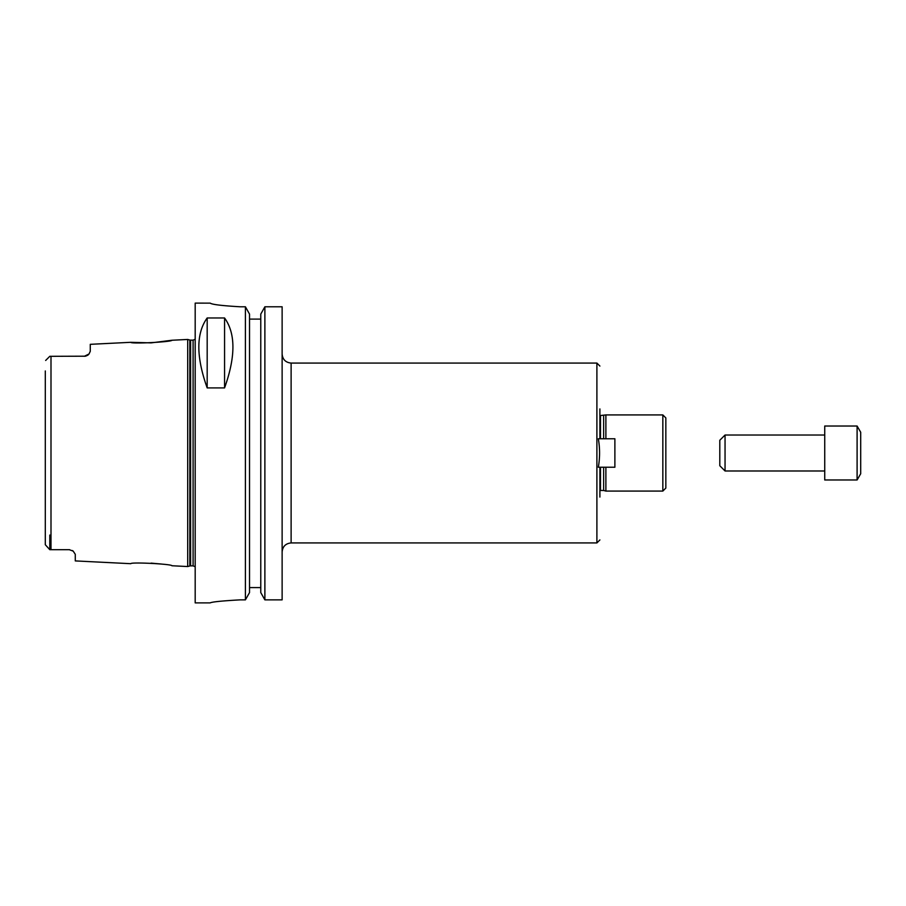 <?xml version="1.0" encoding="UTF-8"?>
<svg xmlns="http://www.w3.org/2000/svg" width="906" height="906" viewBox="0 0 906 906"><rect width="100%" height="100%" fill="white"/><g stroke="black" fill="none" stroke-linecap="round" stroke-linejoin="round"><path stroke-width="1.36" d="M599.897 408.934L599.897 438.764M599.897 467.236L599.897 497.066M598.322 467.236C599.987 457.745 599.987 448.255 598.322 438.764L614.88 438.764L614.88 467.236L598.322 467.236M600.497 438.764L600.497 415.526L605.888 414.925L662.841 414.925L665.842 417.926L665.842 453L665.842 433.396M665.842 485.978L665.842 475.48M665.842 472.604L665.842 453L665.842 488.074L662.841 491.075L662.841 414.925M603.645 467.236L603.645 490.474L605.888 491.075L662.841 491.075M603.645 415.526L603.645 438.764M605.888 467.236L605.888 491.075M605.888 414.925L605.888 438.764M264.88 306.783L282.128 306.783L282.128 599.863L264.88 599.863L260.769 592.581L260.769 314.099L264.88 306.783L264.88 599.863M72.435 550.576A5.991 5.991 0 0 1 73.205 551.142L69.286 549.682L73.205 551.142L75.277 554.302L75.277 560.916L130.792 563.691C130.475 561.901 172.299 564.053 171.936 565.752L187.701 566.544L187.701 339.456L171.936 340.248L151.087 342.876L130.792 342.309C130.475 344.099 172.299 341.947 171.936 340.248M161.585 564.053L151.087 563.124M45.3 370.95L45.3 544.721L49.796 549.682L69.286 549.682A5.991 5.991 0 0 1 69.547 549.682M85.47 356.194A5.991 5.991 0 0 0 85.549 356.183A5.991 5.991 0 0 1 85.47 356.194L49.796 356.318L45.651 360.463M49.796 535.05L49.796 549.682L45.3 544.721L45.3 535.05L45.3 544.721M87.678 355.254A5.991 5.991 0 0 0 89.014 353.986L90.272 351.313L89.014 353.986A5.991 5.991 0 0 1 87.678 355.254L85.549 356.183M84.269 356.318L89.014 353.986M130.792 342.309L90.272 344.325L90.272 351.313M207.18 387.915C196.058 356.738 196.058 333.419 207.18 317.972L224.563 317.972C235.696 333.419 235.696 356.738 224.563 387.915L207.18 387.915L207.18 317.972M224.563 317.972L224.563 387.915M249.524 319.105L260.769 319.105L249.524 319.105M240.158 599.863C221.947 600.882 211.959 601.89 210.181 602.886C211.959 601.89 221.947 600.882 240.158 599.863L245.413 599.863L249.524 592.581L249.524 314.099L245.413 306.783L245.413 599.863M245.413 306.783L240.158 306.783C221.947 305.718 211.959 304.507 210.181 303.136L195.186 303.114L195.186 602.886L210.181 602.886M210.181 303.136L210.181 303.114C211.959 304.507 221.947 305.718 240.158 306.783M249.524 587.598L260.769 587.598M824.732 453L824.732 479.976L857.099 479.976L857.099 426.024L824.732 426.024L824.732 453M857.099 426.024L860.7 432.253L860.7 473.747L857.099 479.976M725.049 470.984L725.049 435.016L719.806 440.259L719.806 465.741L725.049 470.984L824.732 470.984M282.128 551.924C282.661 546.465 285.662 543.464 291.12 542.932L291.12 363.068L596.895 363.068L596.895 542.932L599.897 539.931M600.497 467.236L600.497 490.474L599.897 490.633M50.996 356.318L50.996 549.682M189.83 565.967L190.611 565.865L190.611 340.135L189.83 340.033L189.83 565.967L187.701 566.544M190.611 340.135L193.091 340.135L193.091 565.865L195.186 566.726M596.895 363.068L599.897 366.069M291.12 363.068C285.662 362.536 282.661 359.535 282.128 354.076M291.12 542.932L596.895 542.932M600.497 415.526L599.897 415.367M600.497 490.474L603.645 490.474M189.83 340.033L187.701 339.456M190.611 565.865L193.091 565.865M193.091 340.135L195.186 339.274M725.049 435.016L824.732 435.016"/></g></svg>
